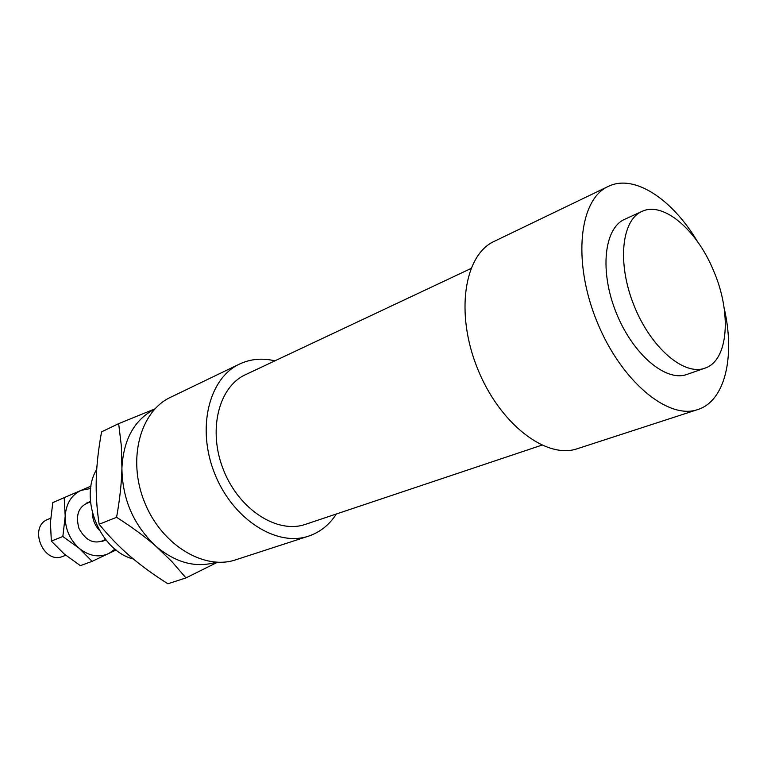 <?xml version="1.0" encoding="UTF-8"?>
<svg xmlns="http://www.w3.org/2000/svg" width="767" height="767" viewBox="0 0 767 767"><rect width="100%" height="100%" fill="white"/><g stroke="black" fill="none" stroke-linecap="round" stroke-linejoin="round"><path stroke-width="1.15" d="M133.372 558.999C100.122 550.888 78.742 498.636 96.728 469.346M713.454 270.463C731.852 312.533 728.631 360.691 704.815 368.198C684.011 376.051 650.809 347.739 634.05 305.602C617.023 263.58 621.443 220.158 641.902 211.443C663.254 201.012 696.839 229.947 713.454 270.463M704.815 368.198L686.935 374.43C665.977 382.321 632.794 354.431 616.217 312.763C599.382 271.192 604.08 228.106 624.674 219.314L641.902 211.443M724.163 308.085C735.323 356.444 725.218 401.016 697.73 409.568C667.913 420.239 620.455 380.614 596.582 320.644C572.364 260.809 579.267 199.362 608.193 186.458C633.954 173.63 672.074 198.854 697.443 241.509M697.73 409.568L577.407 448.695C546.372 459.654 499.528 423.921 477.477 368.448C455.061 313.118 464.198 254.912 494.188 241.375L608.193 186.458M541.78 445.176L305.525 524.321C277.654 534.196 239.381 510.026 223.638 470.324C207.569 430.757 218.509 386.836 245.469 374.699L470.89 268.546M336.358 513.995C329.34 524.858 320.088 532.231 308.593 536.123C276.686 547.13 232.871 519.451 214.798 473.872C196.352 428.456 208.864 378.16 239.534 364.057C250.521 358.918 262.304 357.853 274.883 360.845M308.593 536.123L235.843 559.776C204.137 570.677 161.521 545.021 144.503 502.088C127.121 459.308 140.169 411.313 170.619 397.258L239.534 364.057M99.307 530.189C94.868 525.328 92.577 519.614 92.424 513.027M65.741 555.27L62.817 556.382C43.364 564.943 27.976 526.593 47.947 519.336L50.68 518.185M116.584 517.313C119.825 499.307 121.608 482.894 121.915 468.062C122.289 499.288 133.688 525.405 156.123 546.42C145.155 536.814 131.972 527.111 116.584 517.313L99.144 524.244C108.732 536.047 118.923 546.593 129.709 555.902C140.514 565.231 153.247 574.512 167.896 583.764L185.95 577.915L171.808 561.511L156.123 546.42C176.074 562.92 196.084 568.184 216.141 562.221M154.694 409.118C134.417 419.712 123.487 439.357 121.915 468.062L121.33 445.819L118.664 423.633L154.886 408.907M217.445 562.278L185.95 577.915M118.664 423.633L101.58 431.85C98.425 449.011 96.652 464.85 96.249 479.346C95.846 493.823 96.805 508.789 99.144 524.244M90.496 501.963C78.991 505.415 75.147 514.226 78.943 528.405C86 541.272 94.878 544.973 105.568 539.517M90.688 488.483L81.034 490.391C71.35 495.031 66.067 503.66 65.195 516.287C65.166 529.125 69.845 539.815 79.241 548.347C89.03 556.104 98.847 557.849 108.674 553.592L115.031 549.124M64.198 497.649L52.779 502.625L50.43 522.452L51.341 541.099L64.294 554.071L80.391 565.653L92.098 561.358L79.241 548.347L62.846 536.497L65.195 516.287L64.198 497.649L91.024 486.096M116.085 549.977L92.098 561.358M62.846 536.497L51.341 541.099M90.448 501.407L86.767 502.96M105.923 539.949L102.184 541.377"/></g></svg>
